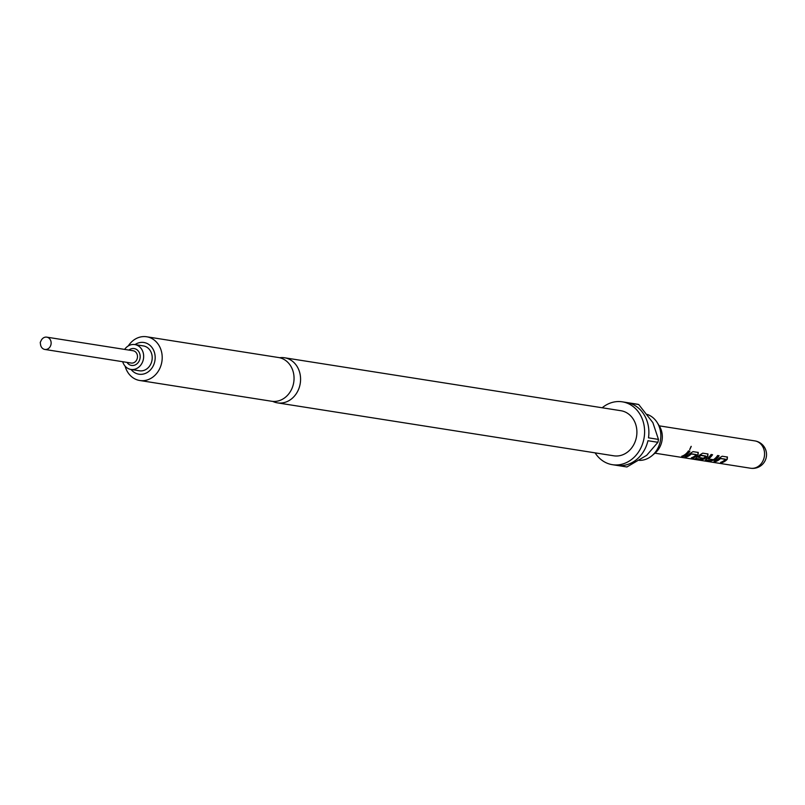 <?xml version="1.0" encoding="UTF-8"?>
<svg xmlns="http://www.w3.org/2000/svg" width="805" height="805" viewBox="0 0 805 805"><rect width="100%" height="100%" fill="white"/><g stroke="black" fill="none" stroke-linecap="round" stroke-linejoin="round"><path stroke-width="1.21" d="M689.664 449.552L691.133 446.352M689.754 449.633L691.254 446.383L689.734 449.572M272.744 401.393A22.822 19.481 -81.1 0 0 277.463 402.872A22.822 19.481 -81.1 0 0 291.521 398.898A22.822 19.481 -81.1 0 0 300.215 374.889A22.822 19.481 -81.1 0 0 284.557 357.772A22.822 19.481 -81.1 0 0 279.617 357.732M48.672 348.364A6.229 5.313 98.9 0 1 44.839 349.45A6.229 5.313 98.9 0 1 40.532 344.53L40.25 342.427L41.166 340.515A6.229 5.313 98.9 0 1 42.937 338.241A6.229 5.313 98.9 0 1 46.77 337.154A6.229 5.313 98.9 0 1 51.037 341.823A6.229 5.313 98.9 0 1 48.672 348.364M46.77 337.154L133.127 350.749A6.229 5.313 98.9 0 1 137.393 355.408A6.229 5.313 98.9 0 1 135.019 361.958A6.229 5.313 98.9 0 1 131.185 363.045L44.839 349.45M128.921 350.084A8.523 7.275 98.9 0 1 128.941 350.064A8.523 7.275 98.9 0 1 139.034 352.097A8.523 7.275 98.9 0 1 136.8 363.941A8.523 7.275 98.9 0 1 126.989 362.381M124.614 349.41A12.588 10.747 98.9 0 1 127.079 346.764A12.588 10.747 98.9 0 1 134.827 344.57A12.588 10.747 98.9 0 1 143.461 354.009A12.588 10.747 98.9 0 1 138.661 367.251A12.588 10.747 98.9 0 1 130.913 369.445A12.588 10.747 98.9 0 1 122.682 361.707M130.913 369.445L139.466 370.783A12.588 10.747 -81.1 0 0 147.214 368.599A12.588 10.747 -81.1 0 0 152.014 355.357A12.588 10.747 -81.1 0 0 143.381 345.919L134.827 344.57M647.301 414.444A23.516 20.065 98.9 0 1 657.202 422.565A23.516 20.065 98.9 0 1 651.99 455.68A23.516 20.065 98.9 0 1 651.517 456.063A23.516 20.065 98.9 0 1 639.311 460.369M128.277 345.929A22.138 18.887 98.9 0 1 133.036 340.626A22.138 18.887 98.9 0 1 146.671 336.772L278.52 357.521A22.138 18.887 98.9 0 1 293.704 374.124A22.138 18.887 98.9 0 1 285.262 397.398A22.138 18.887 98.9 0 1 271.637 401.252L139.788 380.503A22.138 18.887 98.9 0 1 125.097 366.134M602.21 407.773A31.818 27.149 98.9 0 1 602.693 407.37A31.818 27.149 98.9 0 1 622.285 401.826A31.818 27.149 98.9 0 1 644.111 425.684A31.818 27.149 98.9 0 1 631.985 459.142A31.818 27.149 98.9 0 1 612.394 464.686A31.818 27.149 98.9 0 1 595.106 452.863M626.371 466.89A31.818 27.149 -81.1 0 0 626.642 466.93A31.818 27.149 -81.1 0 0 626.924 466.97L616.942 465.401A31.818 27.149 -81.1 0 0 636.262 459.816A31.818 27.149 -81.1 0 0 647.945 440.727L657.916 442.297A31.818 27.149 -81.1 0 0 658.46 439.399L648.488 437.829A31.818 27.149 -81.1 0 0 628.755 402.953L638.727 404.523A31.818 27.149 -81.1 0 0 636.534 404.07A31.818 27.149 -81.1 0 0 636.262 404.03M284.557 357.772L620.886 410.711A22.822 19.481 98.9 0 1 636.544 427.827A22.822 19.481 98.9 0 1 627.85 451.826A22.822 19.481 98.9 0 1 613.792 455.801L277.463 402.872M131.074 369.465A16.05 13.695 -81.1 0 0 148.804 371.407A16.05 13.695 -81.1 0 0 153.312 349.642A16.05 13.695 -81.1 0 0 134.988 344.6M146.671 336.772A22.138 18.887 98.9 0 1 161.855 353.365A22.138 18.887 98.9 0 1 153.423 376.649A22.138 18.887 98.9 0 1 139.788 380.503M722.095 462.613A13.836 11.803 -81.1 0 0 725.838 460.591A13.836 11.803 -81.1 0 0 727.227 459.313L727.428 457.049L722.196 456.224L719.197 458.045A13.836 11.803 -81.1 0 1 717.808 459.323A13.836 11.803 -81.1 0 1 714.065 461.356L715.554 461.587A13.836 11.803 -81.1 0 0 719.308 459.554A13.836 11.803 -81.1 0 0 720.435 458.548L725.476 459.343A13.836 11.803 -81.1 0 1 724.349 460.349A13.836 11.803 -81.1 0 1 720.596 462.382L722.035 462.352A13.554 11.572 -81.1 0 0 727.066 459.112L727.237 456.888M714.568 460.108A13.836 11.803 -81.1 0 0 716.118 459.061A13.836 11.803 -81.1 0 0 719.096 455.741L717.607 455.499A13.836 11.803 -81.1 0 1 714.619 458.82A13.836 11.803 -81.1 0 1 713.371 459.695L708.34 458.9A13.836 11.803 -81.1 0 0 709.587 458.025A13.836 11.803 -81.1 0 0 712.566 454.714L711.067 454.473A13.836 11.803 -81.1 0 1 708.088 457.793A13.836 11.803 -81.1 0 1 706.538 458.85L705.733 460.037L710.966 460.863L714.468 459.866A13.554 11.572 -81.1 0 0 718.835 455.7M705.331 459.846L710.916 460.601L714.468 459.866M700.581 459.997A13.836 11.803 -81.1 0 0 706.388 457.522A13.836 11.803 -81.1 0 0 707.776 456.254L707.977 453.99L702.745 453.165L699.746 454.986A13.836 11.803 -81.1 0 1 698.358 456.264A13.836 11.803 -81.1 0 1 696.808 457.321L696.003 458.508L700.3 459.182A13.836 11.803 -81.1 0 0 702.654 458.125L698.448 457.351A13.836 11.803 -81.1 0 0 699.696 456.475A13.836 11.803 -81.1 0 0 700.823 455.459L705.864 456.254A13.836 11.803 -81.1 0 1 704.727 457.26A13.836 11.803 -81.1 0 1 699.253 459.695L693.075 458.77A13.836 11.803 -81.1 0 1 690.589 458.78L700.571 459.715A13.554 11.572 -81.1 0 0 707.625 456.053L707.776 456.254M695.611 458.317L700.3 459.182M692.914 458.025A13.836 11.803 -81.1 0 0 696.667 455.992A13.836 11.803 -81.1 0 0 698.046 454.724L698.257 452.46L693.014 451.635L690.016 453.457A13.836 11.803 -81.1 0 1 688.637 454.734A13.836 11.803 -81.1 0 1 684.884 456.757L686.383 456.999A13.836 11.803 -81.1 0 0 690.137 454.966A13.836 11.803 -81.1 0 0 691.264 453.96L696.295 454.745A13.836 11.803 -81.1 0 1 695.168 455.761A13.836 11.803 -81.1 0 1 691.415 457.783L692.864 457.753A13.554 11.572 -81.1 0 0 697.895 454.523L698.066 452.299M683.193 456.495A13.836 11.803 -81.1 0 0 686.937 454.463A13.836 11.803 -81.1 0 0 689.925 451.142L688.426 450.911A13.836 11.803 -81.1 0 1 685.447 454.231A13.836 11.803 -81.1 0 1 681.694 456.254L683.133 456.224A13.554 11.572 -81.1 0 0 689.664 451.102M657.202 422.565L659.345 425.996A19.229 16.412 98.9 0 1 655.079 453.074L651.99 455.68M658.46 439.399L652.875 422.635L638.727 404.523M626.924 466.97L646.697 455.308L657.916 442.297M682.207 456.083L683.133 456.224M691.928 457.612L692.864 457.753M696.325 454.604L691.495 453.839M686.383 456.999L686.333 456.727A13.554 11.572 -81.1 0 0 691.113 453.748M685.397 456.586L686.333 456.727M692.592 458.82L696.868 459.766M696.909 459.494L700.571 459.715M707.625 456.053L707.786 453.829M700.239 458.92A13.554 11.572 -81.1 0 0 702.232 458.055M698.348 457.109A13.554 11.572 -81.1 0 0 700.672 455.258L700.823 455.459M700.903 455.147L705.894 456.103M708.34 458.9L708.229 458.659A13.554 11.572 -81.1 0 0 712.304 454.664M721.109 462.201L722.035 462.352M725.506 459.192L720.666 458.427M715.554 461.587L715.504 461.325A13.554 11.572 -81.1 0 0 720.284 458.337M714.568 461.174L715.504 461.325M754.859 440.899A13.836 13.836 0 0 1 764.076 462.442A13.836 13.836 0 0 1 750.562 468.228A13.836 11.803 -81.1 0 0 759.075 465.813A13.836 11.803 -81.1 0 0 762.717 446.594A13.836 11.803 -81.1 0 0 754.859 440.899L659.255 425.845M612.394 464.686L626.642 466.93M750.562 468.228L654.948 453.185M622.285 401.826L636.534 404.07"/></g></svg>
